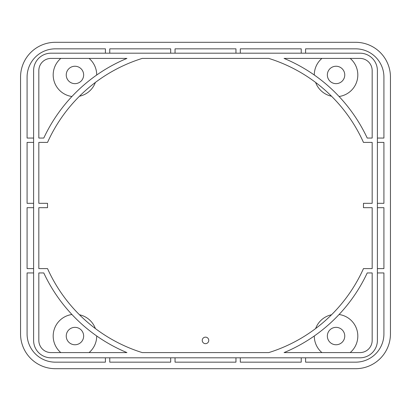 <?xml version="1.0" encoding="UTF-8"?>
<svg xmlns="http://www.w3.org/2000/svg" width="411" height="411" viewBox="0 0 411 411"><rect width="100%" height="100%" fill="white"/><g stroke="black" fill="none" stroke-linecap="round" stroke-linejoin="round"><path stroke-width="0.62" d="M47.532 142.401L38.829 142.401L38.829 203.322L47.532 203.322L47.532 207.678L38.829 207.678L38.829 268.599L47.532 268.599A154.074 154.074 0 0 0 142.221 352.592L268.779 352.592A154.074 154.074 0 0 0 363.468 268.599L372.171 268.599L372.171 207.678L363.468 207.678L363.468 203.322L372.171 203.322L372.171 142.401L363.468 142.401A154.074 154.074 0 0 0 268.779 58.408L142.221 58.408A154.074 154.074 0 0 0 47.532 142.401M377.396 70.594A17.406 17.406 0 0 0 359.99 53.189L51.01 53.189A17.406 17.406 0 0 0 33.604 70.594L33.604 340.406A17.406 17.406 0 0 0 51.01 357.811L359.99 357.811A17.406 17.406 0 0 0 377.396 340.406L377.396 70.594M43.782 272.95L38.829 272.95L38.829 340.406A12.186 12.186 0 0 0 51.01 352.592L126.932 352.592A159.298 159.298 0 0 1 43.782 272.95M372.171 70.594L372.171 138.05L367.218 138.05A159.298 159.298 0 0 0 284.068 58.408L359.99 58.408A12.186 12.186 0 0 1 372.171 70.594M38.829 70.594A12.186 12.186 0 0 1 51.01 58.408L126.932 58.408A159.298 159.298 0 0 0 43.782 138.05L38.829 138.05L38.829 70.594M372.171 340.406A12.186 12.186 0 0 1 359.99 352.592L284.068 352.592A159.298 159.298 0 0 0 367.218 272.95L372.171 272.95L372.171 340.406M377.396 203.322L383.92 203.322L383.92 142.401L377.396 142.401M20.55 333.876L20.55 77.124A34.812 34.812 0 0 1 55.362 42.307L355.638 42.307A34.812 34.812 0 0 1 390.45 77.124L390.45 333.876A34.812 34.812 0 0 1 355.638 368.693L55.362 368.693A34.812 34.812 0 0 1 20.55 333.876M170.688 53.189L170.688 48.837L109.763 48.837L109.763 53.189M105.411 53.189L105.411 48.837L55.362 48.837A28.287 28.287 0 0 0 27.08 77.124L27.08 138.05L33.604 138.05M33.604 142.401L27.08 142.401L27.08 203.322L33.604 203.322M33.604 207.678L27.08 207.678L27.08 268.599L33.604 268.599M33.604 272.95L27.08 272.95L27.08 333.876A28.287 28.287 0 0 0 55.362 362.163L105.411 362.163L105.411 357.811M109.763 357.811L109.763 362.163L170.688 362.163L170.688 357.811M175.04 357.811L175.04 362.163L235.96 362.163L235.96 357.811M301.237 357.811L301.237 362.163L240.312 362.163L240.312 357.811M377.396 272.95L383.92 272.95L383.92 333.876A28.287 28.287 0 0 1 355.638 362.163L305.589 362.163L305.589 357.811M377.396 268.599L383.92 268.599L383.92 207.678L377.396 207.678M377.396 138.05L383.92 138.05L383.92 77.124A28.287 28.287 0 0 0 355.638 48.837L305.589 48.837L305.589 53.189M240.312 53.189L240.312 48.837L301.237 48.837L301.237 53.189M175.04 53.189L175.04 48.837L235.96 48.837L235.96 53.189M55.362 42.307L355.638 42.307M390.45 77.124L390.45 333.876M355.638 368.693L55.362 368.693M336.054 327.351A8.703 8.703 0 0 1 344.757 336.054A8.703 8.703 0 0 1 336.054 344.757A8.703 8.703 0 0 1 327.351 336.054A8.703 8.703 0 0 1 336.054 327.351M314.292 335.977A21.757 21.757 0 0 0 321.911 352.592M350.193 352.592A21.757 21.757 0 0 0 339.07 314.502M336.054 83.649A8.703 8.703 0 0 1 327.351 74.946A8.703 8.703 0 0 1 336.054 66.243A8.703 8.703 0 0 1 344.757 74.946A8.703 8.703 0 0 1 336.054 83.649M339.07 96.498A21.757 21.757 0 0 0 350.193 58.408M321.911 58.408A21.757 21.757 0 0 0 314.292 75.023M74.946 83.649A8.703 8.703 0 0 1 66.243 74.946A8.703 8.703 0 0 1 74.946 66.243A8.703 8.703 0 0 1 83.649 74.946A8.703 8.703 0 0 1 74.946 83.649M96.708 75.023A21.757 21.757 0 0 0 89.089 58.408M60.807 58.408A21.757 21.757 0 0 0 71.93 96.498M74.946 327.351A8.703 8.703 0 0 1 83.649 336.054A8.703 8.703 0 0 1 74.946 344.757A8.703 8.703 0 0 1 66.243 336.054A8.703 8.703 0 0 1 74.946 327.351M71.93 314.502A21.757 21.757 0 0 0 60.807 352.592M89.089 352.592A21.757 21.757 0 0 0 96.708 335.977M95.373 328.553A21.757 21.757 0 0 0 79.467 314.769M331.533 314.769A21.757 21.757 0 0 0 315.627 328.553M315.627 82.447A21.757 21.757 0 0 0 331.533 96.231M79.467 96.231A21.757 21.757 0 0 0 95.373 82.447M205.5 343.668A3.262 3.262 0 0 0 208.762 340.406A3.262 3.262 0 0 0 205.5 337.143A3.262 3.262 0 0 0 202.238 340.406A3.262 3.262 0 0 0 205.5 343.668"/></g></svg>
